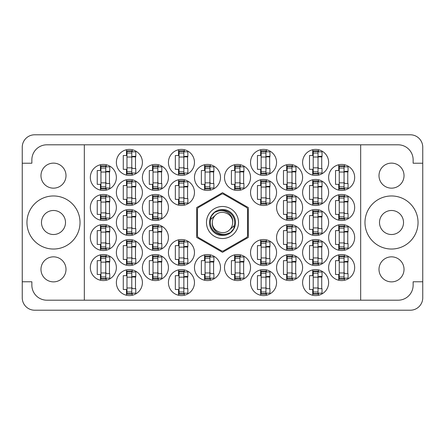 <?xml version="1.0" encoding="UTF-8"?>
<svg xmlns="http://www.w3.org/2000/svg" width="445" height="445" viewBox="0 0 445 445"><rect width="100%" height="100%" fill="white"/><g stroke="black" fill="none" stroke-linecap="round" stroke-linejoin="round"><path stroke-width="0.67" d="M40.973 269.358A12.516 12.516 0 0 0 53.489 281.874A12.516 12.516 0 0 0 66.005 269.358A12.516 12.516 0 0 0 53.489 256.843A12.516 12.516 0 0 0 40.973 269.358M40.973 175.642A12.516 12.516 0 0 0 53.489 188.157A12.516 12.516 0 0 0 66.005 175.642A12.516 12.516 0 0 0 53.489 163.126A12.516 12.516 0 0 0 40.973 175.642M41.474 222.5A12.015 12.015 0 0 0 53.489 234.515A12.015 12.015 0 0 0 65.504 222.5A12.015 12.015 0 0 0 53.489 210.485A12.015 12.015 0 0 0 41.474 222.5M404.027 269.358A12.516 12.516 0 0 1 391.511 281.874A12.516 12.516 0 0 1 378.995 269.358A12.516 12.516 0 0 1 391.511 256.843A12.516 12.516 0 0 1 404.027 269.358M403.526 222.5A12.015 12.015 0 0 1 391.511 234.515A12.015 12.015 0 0 1 379.496 222.5A12.015 12.015 0 0 1 391.511 210.485A12.015 12.015 0 0 1 403.526 222.5M404.027 175.642A12.516 12.516 0 0 1 391.511 188.157A12.516 12.516 0 0 1 378.995 175.642A12.516 12.516 0 0 1 391.511 163.126A12.516 12.516 0 0 1 404.027 175.642M364.978 222.5A26.533 26.533 0 0 0 391.511 249.033A26.533 26.533 0 0 0 418.044 222.5A26.533 26.533 0 0 0 391.511 195.967A26.533 26.533 0 0 0 364.978 222.5M26.956 222.5A26.533 26.533 0 0 0 53.489 249.033A26.533 26.533 0 0 0 80.022 222.5A26.533 26.533 0 0 0 53.489 195.967A26.533 26.533 0 0 0 26.956 222.5M328.632 267.556A13.016 13.016 0 0 0 341.649 280.572A13.016 13.016 0 0 0 354.665 267.556A13.016 13.016 0 0 0 341.649 254.54A13.016 13.016 0 0 0 328.632 267.556M302.6 282.575A13.016 13.016 0 0 0 315.616 295.591A13.016 13.016 0 0 0 328.632 282.575A13.016 13.016 0 0 0 315.616 269.559A13.016 13.016 0 0 0 302.6 282.575M276.567 207.481A13.016 13.016 0 0 0 289.584 220.498A13.016 13.016 0 0 0 302.6 207.481A13.016 13.016 0 0 0 289.584 194.465A13.016 13.016 0 0 0 276.567 207.481M328.632 207.481A13.016 13.016 0 0 0 341.649 220.498A13.016 13.016 0 0 0 354.665 207.481A13.016 13.016 0 0 0 341.649 194.465A13.016 13.016 0 0 0 328.632 207.481M250.535 282.575A13.016 13.016 0 0 0 263.551 295.591A13.016 13.016 0 0 0 276.567 282.575A13.016 13.016 0 0 0 263.551 269.559A13.016 13.016 0 0 0 250.535 282.575M302.6 252.538A13.016 13.016 0 0 0 315.616 265.554A13.016 13.016 0 0 0 328.632 252.538A13.016 13.016 0 0 0 315.616 239.521A13.016 13.016 0 0 0 302.6 252.538M250.535 252.538A13.016 13.016 0 0 0 263.551 265.554A13.016 13.016 0 0 0 276.567 252.538A13.016 13.016 0 0 0 263.551 239.521A13.016 13.016 0 0 0 250.535 252.538M302.6 222.5A13.016 13.016 0 0 0 315.616 235.516A13.016 13.016 0 0 0 328.632 222.5A13.016 13.016 0 0 0 315.616 209.484A13.016 13.016 0 0 0 302.6 222.5M224.503 177.444A13.016 13.016 0 0 0 237.519 190.46A13.016 13.016 0 0 0 250.535 177.444A13.016 13.016 0 0 0 237.519 164.428A13.016 13.016 0 0 0 224.503 177.444M276.567 267.556A13.016 13.016 0 0 0 289.584 280.572A13.016 13.016 0 0 0 302.6 267.556A13.016 13.016 0 0 0 289.584 254.54A13.016 13.016 0 0 0 276.567 267.556M224.503 267.556A13.016 13.016 0 0 0 237.519 280.572A13.016 13.016 0 0 0 250.535 267.556A13.016 13.016 0 0 0 237.519 254.54A13.016 13.016 0 0 0 224.503 267.556M328.632 237.519A13.016 13.016 0 0 0 341.649 250.535A13.016 13.016 0 0 0 354.665 237.519A13.016 13.016 0 0 0 341.649 224.503A13.016 13.016 0 0 0 328.632 237.519M276.567 237.519A13.016 13.016 0 0 0 289.584 250.535A13.016 13.016 0 0 0 302.6 237.519A13.016 13.016 0 0 0 289.584 224.503A13.016 13.016 0 0 0 276.567 237.519M276.567 177.444A13.016 13.016 0 0 0 289.584 190.46A13.016 13.016 0 0 0 302.6 177.444A13.016 13.016 0 0 0 289.584 164.428A13.016 13.016 0 0 0 276.567 177.444M250.535 192.463A13.016 13.016 0 0 0 263.551 205.479A13.016 13.016 0 0 0 276.567 192.463A13.016 13.016 0 0 0 263.551 179.446A13.016 13.016 0 0 0 250.535 192.463M302.6 192.463A13.016 13.016 0 0 0 315.616 205.479A13.016 13.016 0 0 0 328.632 192.463A13.016 13.016 0 0 0 315.616 179.446A13.016 13.016 0 0 0 302.6 192.463M250.535 162.425A13.016 13.016 0 0 0 263.551 175.441A13.016 13.016 0 0 0 276.567 162.425A13.016 13.016 0 0 0 263.551 149.409A13.016 13.016 0 0 0 250.535 162.425M302.6 162.425A13.016 13.016 0 0 0 315.616 175.441A13.016 13.016 0 0 0 328.632 162.425A13.016 13.016 0 0 0 315.616 149.409A13.016 13.016 0 0 0 302.6 162.425M328.632 177.444A13.016 13.016 0 0 0 341.649 190.46A13.016 13.016 0 0 0 354.665 177.444A13.016 13.016 0 0 0 341.649 164.428A13.016 13.016 0 0 0 328.632 177.444M90.335 177.444A13.016 13.016 0 0 0 103.351 190.46A13.016 13.016 0 0 0 116.367 177.444A13.016 13.016 0 0 0 103.351 164.428A13.016 13.016 0 0 0 90.335 177.444M116.367 162.425A13.016 13.016 0 0 0 129.384 175.441A13.016 13.016 0 0 0 142.4 162.425A13.016 13.016 0 0 0 129.384 149.409A13.016 13.016 0 0 0 116.367 162.425M168.433 162.425A13.016 13.016 0 0 0 181.449 175.441A13.016 13.016 0 0 0 194.465 162.425A13.016 13.016 0 0 0 181.449 149.409A13.016 13.016 0 0 0 168.433 162.425M116.367 192.463A13.016 13.016 0 0 0 129.384 205.479A13.016 13.016 0 0 0 142.4 192.463A13.016 13.016 0 0 0 129.384 179.446A13.016 13.016 0 0 0 116.367 192.463M168.433 192.463A13.016 13.016 0 0 0 181.449 205.479A13.016 13.016 0 0 0 194.465 192.463A13.016 13.016 0 0 0 181.449 179.446A13.016 13.016 0 0 0 168.433 192.463M142.4 177.444A13.016 13.016 0 0 0 155.416 190.46A13.016 13.016 0 0 0 168.433 177.444A13.016 13.016 0 0 0 155.416 164.428A13.016 13.016 0 0 0 142.4 177.444M142.4 237.519A13.016 13.016 0 0 0 155.416 250.535A13.016 13.016 0 0 0 168.433 237.519A13.016 13.016 0 0 0 155.416 224.503A13.016 13.016 0 0 0 142.4 237.519M90.335 237.519A13.016 13.016 0 0 0 103.351 250.535A13.016 13.016 0 0 0 116.367 237.519A13.016 13.016 0 0 0 103.351 224.503A13.016 13.016 0 0 0 90.335 237.519M194.465 267.556A13.016 13.016 0 0 0 207.481 280.572A13.016 13.016 0 0 0 220.498 267.556A13.016 13.016 0 0 0 207.481 254.54A13.016 13.016 0 0 0 194.465 267.556M142.4 267.556A13.016 13.016 0 0 0 155.416 280.572A13.016 13.016 0 0 0 168.433 267.556A13.016 13.016 0 0 0 155.416 254.54A13.016 13.016 0 0 0 142.4 267.556M194.465 177.444A13.016 13.016 0 0 0 207.481 190.46A13.016 13.016 0 0 0 220.498 177.444A13.016 13.016 0 0 0 207.481 164.428A13.016 13.016 0 0 0 194.465 177.444M116.367 222.5A13.016 13.016 0 0 0 129.384 235.516A13.016 13.016 0 0 0 142.4 222.5A13.016 13.016 0 0 0 129.384 209.484A13.016 13.016 0 0 0 116.367 222.5M168.433 252.538A13.016 13.016 0 0 0 181.449 265.554A13.016 13.016 0 0 0 194.465 252.538A13.016 13.016 0 0 0 181.449 239.521A13.016 13.016 0 0 0 168.433 252.538M116.367 252.538A13.016 13.016 0 0 0 129.384 265.554A13.016 13.016 0 0 0 142.4 252.538A13.016 13.016 0 0 0 129.384 239.521A13.016 13.016 0 0 0 116.367 252.538M168.433 282.575A13.016 13.016 0 0 0 181.449 295.591A13.016 13.016 0 0 0 194.465 282.575A13.016 13.016 0 0 0 181.449 269.559A13.016 13.016 0 0 0 168.433 282.575M90.335 207.481A13.016 13.016 0 0 0 103.351 220.498A13.016 13.016 0 0 0 116.367 207.481A13.016 13.016 0 0 0 103.351 194.465A13.016 13.016 0 0 0 90.335 207.481M142.4 207.481A13.016 13.016 0 0 0 155.416 220.498A13.016 13.016 0 0 0 168.433 207.481A13.016 13.016 0 0 0 155.416 194.465A13.016 13.016 0 0 0 142.4 207.481M116.367 282.575A13.016 13.016 0 0 0 129.384 295.591A13.016 13.016 0 0 0 142.4 282.575A13.016 13.016 0 0 0 129.384 269.559A13.016 13.016 0 0 0 116.367 282.575M90.335 267.556A13.016 13.016 0 0 0 103.351 280.572A13.016 13.016 0 0 0 116.367 267.556A13.016 13.016 0 0 0 103.351 254.54A13.016 13.016 0 0 0 90.335 267.556M338.745 254.868L338.745 260.648L335.541 260.648L335.541 274.465L338.745 274.465L338.745 280.244M312.713 269.887L312.713 275.666L309.509 275.666L309.509 289.484L312.713 289.484L312.713 295.263M286.68 194.793L286.68 200.573L283.476 200.573L283.476 214.39L286.68 214.39L286.68 220.169M338.745 194.793L338.745 200.573L335.541 200.573L335.541 214.39L338.745 214.39L338.745 220.169M260.648 269.887L260.648 275.666L257.444 275.666L257.444 289.484L260.648 289.484L260.648 295.263M312.713 239.849L312.713 245.629L309.509 245.629L309.509 259.446L312.713 259.446L312.713 265.226M260.648 239.849L260.648 245.629L257.444 245.629L257.444 259.446L260.648 259.446L260.648 265.226M312.713 209.812L312.713 215.591L309.509 215.591L309.509 229.409L312.713 229.409L312.713 235.188M234.615 164.756L234.615 170.535L231.411 170.535L231.411 184.352L234.615 184.352L234.615 190.132M286.68 254.868L286.68 260.648L283.476 260.648L283.476 274.465L286.68 274.465L286.68 280.244M234.615 254.868L234.615 260.648L231.411 260.648L231.411 274.465L234.615 274.465L234.615 280.244M338.745 224.831L338.745 230.61L335.541 230.61L335.541 244.427L338.745 244.427L338.745 250.207M286.68 224.831L286.68 230.61L283.476 230.61L283.476 244.427L286.68 244.427L286.68 250.207M286.68 164.756L286.68 170.535L283.476 170.535L283.476 184.352L286.68 184.352L286.68 190.132M260.648 179.774L260.648 185.554L257.444 185.554L257.444 199.371L260.648 199.371L260.648 205.151M312.713 179.774L312.713 185.554L309.509 185.554L309.509 199.371L312.713 199.371L312.713 205.151M260.648 149.737L260.648 155.516L257.444 155.516L257.444 169.334L260.648 169.334L260.648 175.113M312.713 149.737L312.713 155.516L309.509 155.516L309.509 169.334L312.713 169.334L312.713 175.113M338.745 164.756L338.745 170.535L335.541 170.535L335.541 184.352L338.745 184.352L338.745 190.132M100.448 164.756L100.448 170.535L97.244 170.535L97.244 184.352L100.448 184.352L100.448 190.132M126.48 149.737L126.48 155.516L123.276 155.516L123.276 169.334L126.48 169.334L126.48 175.113M178.545 149.737L178.545 155.516L175.341 155.516L175.341 169.334L178.545 169.334L178.545 175.113M126.48 179.774L126.48 185.554L123.276 185.554L123.276 199.371L126.48 199.371L126.48 205.151M178.545 179.774L178.545 185.554L175.341 185.554L175.341 199.371L178.545 199.371L178.545 205.151M152.513 164.756L152.513 170.535L149.309 170.535L149.309 184.352L152.513 184.352L152.513 190.132M152.513 224.831L152.513 230.61L149.309 230.61L149.309 244.427L152.513 244.427L152.513 250.207M100.448 224.831L100.448 230.61L97.244 230.61L97.244 244.427L100.448 244.427L100.448 250.207M204.578 254.868L204.578 260.648L201.374 260.648L201.374 274.465L204.578 274.465L204.578 280.244M152.513 254.868L152.513 260.648L149.309 260.648L149.309 274.465L152.513 274.465L152.513 280.244M204.578 164.756L204.578 170.535L201.374 170.535L201.374 184.352L204.578 184.352L204.578 190.132M126.48 209.812L126.48 215.591L123.276 215.591L123.276 229.409L126.48 229.409L126.48 235.188M178.545 239.849L178.545 245.629L175.341 245.629L175.341 259.446L178.545 259.446L178.545 265.226M126.48 239.849L126.48 245.629L123.276 245.629L123.276 259.446L126.48 259.446L126.48 265.226M178.545 269.887L178.545 275.666L175.341 275.666L175.341 289.484L178.545 289.484L178.545 295.263M100.448 194.793L100.448 200.573L97.244 200.573L97.244 214.39L100.448 214.39L100.448 220.169M152.513 194.793L152.513 200.573L149.309 200.573L149.309 214.39L152.513 214.39L152.513 220.169M126.48 269.887L126.48 275.666L123.276 275.666L123.276 289.484L126.48 289.484L126.48 295.263M100.448 254.868L100.448 260.648L97.244 260.648L97.244 274.465L100.448 274.465L100.448 280.244M410.334 134.791L34.666 134.791A12.416 12.416 0 0 0 22.25 147.206L22.25 297.794A12.416 12.416 0 0 0 34.666 310.209L410.334 310.209A12.416 12.416 0 0 0 422.75 297.794L422.75 147.206A12.416 12.416 0 0 0 410.334 134.791M84.328 144.803L360.673 144.803L360.673 300.197L84.328 300.197L84.328 144.803L46.881 144.803A15.019 15.019 0 0 0 31.862 159.822L31.862 163.226L22.25 163.226M84.328 300.197L46.881 300.197A15.019 15.019 0 0 1 31.862 285.178L31.862 281.774L22.25 281.774M222.5 192.674L196.668 207.587L196.668 237.413L222.5 252.326L248.332 237.413L248.332 207.587L222.5 192.674M360.673 144.803L398.119 144.803A15.019 15.019 0 0 1 413.138 159.822L413.138 163.226L422.75 163.226M360.673 300.197L398.119 300.197A15.019 15.019 0 0 0 413.138 285.178L413.138 281.774L422.75 281.774M106.255 280.244L106.255 278.17M106.255 256.943L106.255 254.868M109.459 273.664L109.459 261.449M132.287 295.263L132.287 293.188M132.287 271.962L132.287 269.887M135.491 288.683L135.491 276.467M158.32 220.169L158.32 218.095M158.32 196.868L158.32 194.793M161.524 213.589L161.524 201.374M106.255 220.169L106.255 218.095M106.255 196.868L106.255 194.793M109.459 213.589L109.459 201.374M184.352 295.263L184.352 293.188M184.352 271.962L184.352 269.887M187.556 288.683L187.556 276.467M132.287 265.226L132.287 263.151M132.287 241.924L132.287 239.849M135.491 258.645L135.491 246.43M184.352 265.226L184.352 263.151M184.352 241.924L184.352 239.849M187.556 258.645L187.556 246.43M132.287 235.188L132.287 233.113M132.287 211.887L132.287 209.812M135.491 228.608L135.491 216.392M210.385 190.132L210.385 188.057M210.385 166.831L210.385 164.756M213.589 183.551L213.589 171.336M158.32 280.244L158.32 278.17M158.32 256.943L158.32 254.868M161.524 273.664L161.524 261.449M210.385 280.244L210.385 278.17M210.385 256.943L210.385 254.868M213.589 273.664L213.589 261.449M106.255 250.207L106.255 248.132M106.255 226.906L106.255 224.831M109.459 243.626L109.459 231.411M158.32 250.207L158.32 248.132M158.32 226.906L158.32 224.831M161.524 243.626L161.524 231.411M158.32 190.132L158.32 188.057M158.32 166.831L158.32 164.756M161.524 183.551L161.524 171.336M184.352 205.151L184.352 203.076M184.352 181.849L184.352 179.774M187.556 198.57L187.556 186.355M132.287 205.151L132.287 203.076M132.287 181.849L132.287 179.774M135.491 198.57L135.491 186.355M184.352 175.113L184.352 173.038M184.352 151.812L184.352 149.737M187.556 168.533L187.556 156.317M132.287 175.113L132.287 173.038M132.287 151.812L132.287 149.737M135.491 168.533L135.491 156.317M106.255 190.132L106.255 188.057M106.255 166.831L106.255 164.756M109.459 183.551L109.459 171.336M344.552 190.132L344.552 188.057M344.552 166.831L344.552 164.756M347.756 183.551L347.756 171.336M318.52 175.113L318.52 173.038M318.52 151.812L318.52 149.737M321.724 168.533L321.724 156.317M266.455 175.113L266.455 173.038M266.455 151.812L266.455 149.737M269.659 168.533L269.659 156.317M318.52 205.151L318.52 203.076M318.52 181.849L318.52 179.774M321.724 198.57L321.724 186.355M266.455 205.151L266.455 203.076M266.455 181.849L266.455 179.774M269.659 198.57L269.659 186.355M292.487 190.132L292.487 188.057M292.487 166.831L292.487 164.756M295.691 183.551L295.691 171.336M292.487 250.207L292.487 248.132M292.487 226.906L292.487 224.831M295.691 243.626L295.691 231.411M344.552 250.207L344.552 248.132M344.552 226.906L344.552 224.831M347.756 243.626L347.756 231.411M240.422 280.244L240.422 278.17M240.422 256.943L240.422 254.868M243.626 273.664L243.626 261.449M292.487 280.244L292.487 278.17M292.487 256.943L292.487 254.868M295.691 273.664L295.691 261.449M240.422 190.132L240.422 188.057M240.422 166.831L240.422 164.756M243.626 183.551L243.626 171.336M318.52 235.188L318.52 233.113M318.52 211.887L318.52 209.812M321.724 228.608L321.724 216.392M266.455 265.226L266.455 263.151M266.455 241.924L266.455 239.849M269.659 258.645L269.659 246.43M318.52 265.226L318.52 263.151M318.52 241.924L318.52 239.849M321.724 258.645L321.724 246.43M266.455 295.263L266.455 293.188M266.455 271.962L266.455 269.887M269.659 288.683L269.659 276.467M344.552 220.169L344.552 218.095M344.552 196.868L344.552 194.793M347.756 213.589L347.756 201.374M292.487 220.169L292.487 218.095M292.487 196.868L292.487 194.793M295.691 213.589L295.691 201.374M318.52 295.263L318.52 293.188M318.52 271.962L318.52 269.887M321.724 288.683L321.724 276.467M344.552 280.244L344.552 278.17M344.552 256.943L344.552 254.868M347.756 273.664L347.756 261.449M344.052 188.458L344.052 165.929L339.246 165.929L339.246 188.958L344.052 188.958L344.052 188.458L339.246 188.458M344.052 166.43L339.246 166.43M344.052 166.831L348.057 166.831L348.057 171.336L345.654 171.336A1.602 1.602 0 0 0 344.052 172.938M344.052 188.057L348.057 188.057L348.057 183.551L345.654 183.551A1.602 1.602 0 0 1 344.052 181.949M344.052 171.815L348.012 171.937M344.308 171.547L347.756 171.731M131.787 293.589L131.787 271.061L126.981 271.061L126.981 294.089L131.787 294.089L131.787 293.589L126.981 293.589M131.787 271.561L126.981 271.561M131.787 271.962L135.792 271.962L135.792 276.467L133.389 276.467A1.602 1.602 0 0 0 131.787 278.069M131.787 293.188L135.792 293.188L135.792 288.683L133.389 288.683A1.602 1.602 0 0 1 131.787 287.081M131.787 276.946L135.747 277.068M132.043 276.679L135.491 276.862M157.819 218.495L157.819 195.967L153.013 195.967L153.013 218.996L157.819 218.996L157.819 218.495L153.013 218.495M157.819 196.468L153.013 196.468M157.819 196.868L161.824 196.868L161.824 201.374L159.421 201.374A1.602 1.602 0 0 0 157.819 202.976M157.819 218.095L161.824 218.095L161.824 213.589L159.421 213.589A1.602 1.602 0 0 1 157.819 211.987M157.819 201.852L161.78 201.974M158.075 201.585L161.524 201.769M105.754 218.495L105.754 195.967L100.948 195.967L100.948 218.996L105.754 218.996L105.754 218.495L100.948 218.495M105.754 196.468L100.948 196.468M105.754 196.868L109.759 196.868L109.759 201.374L107.356 201.374A1.602 1.602 0 0 0 105.754 202.976M105.754 218.095L109.759 218.095L109.759 213.589L107.356 213.589A1.602 1.602 0 0 1 105.754 211.987M105.754 201.852L109.715 201.974M106.01 201.585L109.459 201.769M183.852 293.589L183.852 271.061L179.046 271.061L179.046 294.089L183.852 294.089L183.852 293.589L179.046 293.589M183.852 271.561L179.046 271.561M183.852 271.962L187.857 271.962L187.857 276.467L185.454 276.467A1.602 1.602 0 0 0 183.852 278.069M183.852 293.188L187.857 293.188L187.857 288.683L185.454 288.683A1.602 1.602 0 0 1 183.852 287.081M183.852 276.946L187.812 277.068M184.108 276.679L187.556 276.862M131.787 263.551L131.787 241.023L126.981 241.023L126.981 264.052L131.787 264.052L131.787 263.551L126.981 263.551M131.787 241.524L126.981 241.524M131.787 241.924L135.792 241.924L135.792 246.43L133.389 246.43A1.602 1.602 0 0 0 131.787 248.032M131.787 263.151L135.792 263.151L135.792 258.645L133.389 258.645A1.602 1.602 0 0 1 131.787 257.043M131.787 246.908L135.747 247.031M132.043 246.641L135.491 246.825M183.852 263.551L183.852 241.023L179.046 241.023L179.046 264.052L183.852 264.052L183.852 263.551L179.046 263.551M183.852 241.524L179.046 241.524M183.852 241.924L187.857 241.924L187.857 246.43L185.454 246.43A1.602 1.602 0 0 0 183.852 248.032M183.852 263.151L187.857 263.151L187.857 258.645L185.454 258.645A1.602 1.602 0 0 1 183.852 257.043M183.852 246.908L187.812 247.031M184.108 246.641L187.556 246.825M131.787 233.514L131.787 210.986L126.981 210.986L126.981 234.014L131.787 234.014L131.787 233.514L126.981 233.514M131.787 211.486L126.981 211.486M131.787 211.887L135.792 211.887L135.792 216.392L133.389 216.392A1.602 1.602 0 0 0 131.787 217.994M131.787 233.113L135.792 233.113L135.792 228.608L133.389 228.608A1.602 1.602 0 0 1 131.787 227.006M131.787 216.871L135.747 216.993M132.043 216.604L135.491 216.787M209.884 188.458L209.884 165.929L205.078 165.929L205.078 188.958L209.884 188.958L209.884 188.458L205.078 188.458M209.884 166.43L205.078 166.43M209.884 166.831L213.889 166.831L213.889 171.336L211.486 171.336A1.602 1.602 0 0 0 209.884 172.938M209.884 188.057L213.889 188.057L213.889 183.551L211.486 183.551A1.602 1.602 0 0 1 209.884 181.949M209.884 171.815L213.845 171.937M210.14 171.547L213.589 171.731M157.819 278.57L157.819 256.042L153.013 256.042L153.013 279.071L157.819 279.071L157.819 278.57L153.013 278.57M157.819 256.543L153.013 256.543M157.819 256.943L161.824 256.943L161.824 261.449L159.421 261.449A1.602 1.602 0 0 0 157.819 263.051M157.819 278.17L161.824 278.17L161.824 273.664L159.421 273.664A1.602 1.602 0 0 1 157.819 272.062M157.819 261.927L161.78 262.049M158.075 261.66L161.524 261.844M209.884 278.57L209.884 256.042L205.078 256.042L205.078 279.071L209.884 279.071L209.884 278.57L205.078 278.57M209.884 256.543L205.078 256.543M209.884 256.943L213.889 256.943L213.889 261.449L211.486 261.449A1.602 1.602 0 0 0 209.884 263.051M209.884 278.17L213.889 278.17L213.889 273.664L211.486 273.664A1.602 1.602 0 0 1 209.884 272.062M209.884 261.927L213.845 262.049M210.14 261.66L213.589 261.844M105.754 248.533L105.754 226.004L100.948 226.004L100.948 249.033L105.754 249.033L105.754 248.533L100.948 248.533M105.754 226.505L100.948 226.505M105.754 226.906L109.759 226.906L109.759 231.411L107.356 231.411A1.602 1.602 0 0 0 105.754 233.013M105.754 248.132L109.759 248.132L109.759 243.626L107.356 243.626A1.602 1.602 0 0 1 105.754 242.024M105.754 231.889L109.715 232.012M106.01 231.623L109.459 231.806M157.819 248.533L157.819 226.004L153.013 226.004L153.013 249.033L157.819 249.033L157.819 248.533L153.013 248.533M157.819 226.505L153.013 226.505M157.819 226.906L161.824 226.906L161.824 231.411L159.421 231.411A1.602 1.602 0 0 0 157.819 233.013M157.819 248.132L161.824 248.132L161.824 243.626L159.421 243.626A1.602 1.602 0 0 1 157.819 242.024M157.819 231.889L161.78 232.012M158.075 231.623L161.524 231.806M157.819 188.458L157.819 165.929L153.013 165.929L153.013 188.958L157.819 188.958L157.819 188.458L153.013 188.458M157.819 166.43L153.013 166.43M157.819 166.831L161.824 166.831L161.824 171.336L159.421 171.336A1.602 1.602 0 0 0 157.819 172.938M157.819 188.057L161.824 188.057L161.824 183.551L159.421 183.551A1.602 1.602 0 0 1 157.819 181.949M157.819 171.815L161.78 171.937M158.075 171.547L161.524 171.731M183.852 203.476L183.852 180.948L179.046 180.948L179.046 203.977L183.852 203.977L183.852 203.476L179.046 203.476M183.852 181.449L179.046 181.449M183.852 181.849L187.857 181.849L187.857 186.355L185.454 186.355A1.602 1.602 0 0 0 183.852 187.957M183.852 203.076L187.857 203.076L187.857 198.57L185.454 198.57A1.602 1.602 0 0 1 183.852 196.968M183.852 186.833L187.812 186.956M184.108 186.566L187.556 186.75M131.787 203.476L131.787 180.948L126.981 180.948L126.981 203.977L131.787 203.977L131.787 203.476L126.981 203.476M131.787 181.449L126.981 181.449M131.787 181.849L135.792 181.849L135.792 186.355L133.389 186.355A1.602 1.602 0 0 0 131.787 187.957M131.787 203.076L135.792 203.076L135.792 198.57L133.389 198.57A1.602 1.602 0 0 1 131.787 196.968M131.787 186.833L135.747 186.956M132.043 186.566L135.491 186.75M183.852 173.439L183.852 150.911L179.046 150.911L179.046 173.939L183.852 173.939L183.852 173.439L179.046 173.439M183.852 151.411L179.046 151.411M183.852 151.812L187.857 151.812L187.857 156.317L185.454 156.317A1.602 1.602 0 0 0 183.852 157.919M183.852 173.038L187.857 173.038L187.857 168.533L185.454 168.533A1.602 1.602 0 0 1 183.852 166.931M183.852 156.796L187.812 156.918M184.108 156.529L187.556 156.712M131.787 173.439L131.787 150.911L126.981 150.911L126.981 173.939L131.787 173.939L131.787 173.439L126.981 173.439M131.787 151.411L126.981 151.411M131.787 151.812L135.792 151.812L135.792 156.317L133.389 156.317A1.602 1.602 0 0 0 131.787 157.919M131.787 173.038L135.792 173.038L135.792 168.533L133.389 168.533A1.602 1.602 0 0 1 131.787 166.931M131.787 156.796L135.747 156.918M132.043 156.529L135.491 156.712M105.754 188.458L105.754 165.929L100.948 165.929L100.948 188.958L105.754 188.958L105.754 188.458L100.948 188.458M105.754 166.43L100.948 166.43M105.754 166.831L109.759 166.831L109.759 171.336L107.356 171.336A1.602 1.602 0 0 0 105.754 172.938M105.754 188.057L109.759 188.057L109.759 183.551L107.356 183.551A1.602 1.602 0 0 1 105.754 181.949M105.754 171.815L109.715 171.937M106.01 171.547L109.459 171.731M105.754 278.57L105.754 256.042L100.948 256.042L100.948 279.071L105.754 279.071L105.754 278.57L100.948 278.57M105.754 256.543L100.948 256.543M105.754 256.943L109.759 256.943L109.759 261.449L107.356 261.449A1.602 1.602 0 0 0 105.754 263.051M105.754 278.17L109.759 278.17L109.759 273.664L107.356 273.664A1.602 1.602 0 0 1 105.754 272.062M105.754 261.927L109.715 262.049M106.01 261.66L109.459 261.844M318.019 173.439L318.019 150.911L313.213 150.911L313.213 173.939L318.019 173.939L318.019 173.439L313.213 173.439M318.019 151.411L313.213 151.411M318.019 151.812L322.024 151.812L322.024 156.317L319.621 156.317A1.602 1.602 0 0 0 318.019 157.919M318.019 173.038L322.024 173.038L322.024 168.533L319.621 168.533A1.602 1.602 0 0 1 318.019 166.931M318.019 156.796L321.98 156.918M318.275 156.529L321.724 156.712M265.954 173.439L265.954 150.911L261.148 150.911L261.148 173.939L265.954 173.939L265.954 173.439L261.148 173.439M265.954 151.411L261.148 151.411M265.954 151.812L269.959 151.812L269.959 156.317L267.556 156.317A1.602 1.602 0 0 0 265.954 157.919M265.954 173.038L269.959 173.038L269.959 168.533L267.556 168.533A1.602 1.602 0 0 1 265.954 166.931M265.954 156.796L269.915 156.918M266.21 156.529L269.659 156.712M318.019 203.476L318.019 180.948L313.213 180.948L313.213 203.977L318.019 203.977L318.019 203.476L313.213 203.476M318.019 181.449L313.213 181.449M318.019 181.849L322.024 181.849L322.024 186.355L319.621 186.355A1.602 1.602 0 0 0 318.019 187.957M318.019 203.076L322.024 203.076L322.024 198.57L319.621 198.57A1.602 1.602 0 0 1 318.019 196.968M318.019 186.833L321.98 186.956M318.275 186.566L321.724 186.75M265.954 203.476L265.954 180.948L261.148 180.948L261.148 203.977L265.954 203.977L265.954 203.476L261.148 203.476M265.954 181.449L261.148 181.449M265.954 181.849L269.959 181.849L269.959 186.355L267.556 186.355A1.602 1.602 0 0 0 265.954 187.957M265.954 203.076L269.959 203.076L269.959 198.57L267.556 198.57A1.602 1.602 0 0 1 265.954 196.968M265.954 186.833L269.915 186.956M266.21 186.566L269.659 186.75M291.987 188.458L291.987 165.929L287.181 165.929L287.181 188.958L291.987 188.958L291.987 188.458L287.181 188.458M291.987 166.43L287.181 166.43M291.987 166.831L295.992 166.831L295.992 171.336L293.589 171.336A1.602 1.602 0 0 0 291.987 172.938M291.987 188.057L295.992 188.057L295.992 183.551L293.589 183.551A1.602 1.602 0 0 1 291.987 181.949M291.987 171.815L295.947 171.937M292.243 171.547L295.691 171.731M291.987 248.533L291.987 226.004L287.181 226.004L287.181 249.033L291.987 249.033L291.987 248.533L287.181 248.533M291.987 226.505L287.181 226.505M291.987 226.906L295.992 226.906L295.992 231.411L293.589 231.411A1.602 1.602 0 0 0 291.987 233.013M291.987 248.132L295.992 248.132L295.992 243.626L293.589 243.626A1.602 1.602 0 0 1 291.987 242.024M291.987 231.889L295.947 232.012M292.243 231.623L295.691 231.806M344.052 248.533L344.052 226.004L339.246 226.004L339.246 249.033L344.052 249.033L344.052 248.533L339.246 248.533M344.052 226.505L339.246 226.505M344.052 226.906L348.057 226.906L348.057 231.411L345.654 231.411A1.602 1.602 0 0 0 344.052 233.013M344.052 248.132L348.057 248.132L348.057 243.626L345.654 243.626A1.602 1.602 0 0 1 344.052 242.024M344.052 231.889L348.012 232.012M344.308 231.623L347.756 231.806M239.922 278.57L239.922 256.042L235.116 256.042L235.116 279.071L239.922 279.071L239.922 278.57L235.116 278.57M239.922 256.543L235.116 256.543M239.922 256.943L243.927 256.943L243.927 261.449L241.524 261.449A1.602 1.602 0 0 0 239.922 263.051M239.922 278.17L243.927 278.17L243.927 273.664L241.524 273.664A1.602 1.602 0 0 1 239.922 272.062M239.922 261.927L243.882 262.049M240.178 261.66L243.626 261.844M291.987 278.57L291.987 256.042L287.181 256.042L287.181 279.071L291.987 279.071L291.987 278.57L287.181 278.57M291.987 256.543L287.181 256.543M291.987 256.943L295.992 256.943L295.992 261.449L293.589 261.449A1.602 1.602 0 0 0 291.987 263.051M291.987 278.17L295.992 278.17L295.992 273.664L293.589 273.664A1.602 1.602 0 0 1 291.987 272.062M291.987 261.927L295.947 262.049M292.243 261.66L295.691 261.844M239.922 188.458L239.922 165.929L235.116 165.929L235.116 188.958L239.922 188.958L239.922 188.458L235.116 188.458M239.922 166.43L235.116 166.43M239.922 166.831L243.927 166.831L243.927 171.336L241.524 171.336A1.602 1.602 0 0 0 239.922 172.938M239.922 188.057L243.927 188.057L243.927 183.551L241.524 183.551A1.602 1.602 0 0 1 239.922 181.949M239.922 171.815L243.882 171.937M240.178 171.547L243.626 171.731M318.019 233.514L318.019 210.986L313.213 210.986L313.213 234.014L318.019 234.014L318.019 233.514L313.213 233.514M318.019 211.486L313.213 211.486M318.019 211.887L322.024 211.887L322.024 216.392L319.621 216.392A1.602 1.602 0 0 0 318.019 217.994M318.019 233.113L322.024 233.113L322.024 228.608L319.621 228.608A1.602 1.602 0 0 1 318.019 227.006M318.019 216.871L321.98 216.993M318.275 216.604L321.724 216.787M265.954 263.551L265.954 241.023L261.148 241.023L261.148 264.052L265.954 264.052L265.954 263.551L261.148 263.551M265.954 241.524L261.148 241.524M265.954 241.924L269.959 241.924L269.959 246.43L267.556 246.43A1.602 1.602 0 0 0 265.954 248.032M265.954 263.151L269.959 263.151L269.959 258.645L267.556 258.645A1.602 1.602 0 0 1 265.954 257.043M265.954 246.908L269.915 247.031M266.21 246.641L269.659 246.825M318.019 263.551L318.019 241.023L313.213 241.023L313.213 264.052L318.019 264.052L318.019 263.551L313.213 263.551M318.019 241.524L313.213 241.524M318.019 241.924L322.024 241.924L322.024 246.43L319.621 246.43A1.602 1.602 0 0 0 318.019 248.032M318.019 263.151L322.024 263.151L322.024 258.645L319.621 258.645A1.602 1.602 0 0 1 318.019 257.043M318.019 246.908L321.98 247.031M318.275 246.641L321.724 246.825M265.954 293.589L265.954 271.061L261.148 271.061L261.148 294.089L265.954 294.089L265.954 293.589L261.148 293.589M265.954 271.561L261.148 271.561M265.954 271.962L269.959 271.962L269.959 276.467L267.556 276.467A1.602 1.602 0 0 0 265.954 278.069M265.954 293.188L269.959 293.188L269.959 288.683L267.556 288.683A1.602 1.602 0 0 1 265.954 287.081M265.954 276.946L269.915 277.068M266.21 276.679L269.659 276.862M344.052 218.495L344.052 195.967L339.246 195.967L339.246 218.996L344.052 218.996L344.052 218.495L339.246 218.495M344.052 196.468L339.246 196.468M344.052 196.868L348.057 196.868L348.057 201.374L345.654 201.374A1.602 1.602 0 0 0 344.052 202.976M344.052 218.095L348.057 218.095L348.057 213.589L345.654 213.589A1.602 1.602 0 0 1 344.052 211.987M344.052 201.852L348.012 201.974M344.308 201.585L347.756 201.769M291.987 218.495L291.987 195.967L287.181 195.967L287.181 218.996L291.987 218.996L291.987 218.495L287.181 218.495M291.987 196.468L287.181 196.468M291.987 196.868L295.992 196.868L295.992 201.374L293.589 201.374A1.602 1.602 0 0 0 291.987 202.976M291.987 218.095L295.992 218.095L295.992 213.589L293.589 213.589A1.602 1.602 0 0 1 291.987 211.987M291.987 201.852L295.947 201.974M292.243 201.585L295.691 201.769M318.019 293.589L318.019 271.061L313.213 271.061L313.213 294.089L318.019 294.089L318.019 293.589L313.213 293.589M318.019 271.561L313.213 271.561M318.019 271.962L322.024 271.962L322.024 276.467L319.621 276.467A1.602 1.602 0 0 0 318.019 278.069M318.019 293.188L322.024 293.188L322.024 288.683L319.621 288.683A1.602 1.602 0 0 1 318.019 287.081M318.019 276.946L321.98 277.068M318.275 276.679L321.724 276.862M344.052 278.57L344.052 256.042L339.246 256.042L339.246 279.071L344.052 279.071L344.052 278.57L339.246 278.57M344.052 256.543L339.246 256.543M344.052 256.943L348.057 256.943L348.057 261.449L345.654 261.449A1.602 1.602 0 0 0 344.052 263.051M344.052 278.17L348.057 278.17L348.057 273.664L345.654 273.664A1.602 1.602 0 0 1 344.052 272.062M344.052 261.927L348.012 262.049M344.308 261.66L347.756 261.844M206.48 222.5A16.02 16.02 0 0 0 222.5 238.52A16.02 16.02 0 0 0 238.52 222.5A16.02 16.02 0 0 0 222.5 206.48A16.02 16.02 0 0 0 206.48 222.5M209.484 222.5A13.016 13.016 0 0 0 222.5 235.516A13.016 13.016 0 0 0 235.516 222.5A13.016 13.016 0 0 0 222.5 209.484A13.016 13.016 0 0 0 209.484 222.5M210.735 219.402L215.313 215.313A10.163 10.163 0 0 0 212.337 222.5C211.336 230.321 220.247 236.506 227.362 233.653L230.432 232.64L233.747 228.758L234.265 225.598A12.165 12.165 0 0 0 217.638 211.347L214.568 212.36L211.253 216.242L210.735 219.402A12.165 12.165 0 0 0 227.362 233.653M215.313 215.313C221.137 208.827 233.13 213.8 232.663 222.5C233.664 214.679 224.753 208.494 217.638 211.347M234.265 225.598L229.687 229.687A10.163 10.163 0 0 0 232.663 222.5M229.687 229.687C223.863 236.173 211.87 231.2 212.337 222.5M223.151 193.97A28.536 28.536 0 0 0 221.849 193.97L198.12 207.67A28.536 28.536 0 0 0 197.469 208.8L197.469 236.2A28.536 28.536 0 0 0 198.12 237.33L221.849 251.03A28.536 28.536 0 0 0 223.151 251.03L246.88 237.33A28.536 28.536 0 0 0 247.531 236.2L247.531 208.8A28.536 28.536 0 0 0 246.88 207.67L223.151 193.97M344.052 172.037L339.246 172.037M344.052 168.032L339.246 168.032M344.052 182.851L339.246 182.851M344.052 186.856L339.246 186.856M131.787 277.168L126.981 277.168M131.787 273.163L126.981 273.163M131.787 287.982L126.981 287.982M131.787 291.987L126.981 291.987M157.819 202.075L153.013 202.075M157.819 198.07L153.013 198.07M157.819 212.888L153.013 212.888M157.819 216.893L153.013 216.893M105.754 202.075L100.948 202.075M105.754 198.07L100.948 198.07M105.754 212.888L100.948 212.888M105.754 216.893L100.948 216.893M183.852 277.168L179.046 277.168M183.852 273.163L179.046 273.163M183.852 287.982L179.046 287.982M183.852 291.987L179.046 291.987M131.787 247.131L126.981 247.131M131.787 243.126L126.981 243.126M131.787 257.944L126.981 257.944M131.787 261.949L126.981 261.949M183.852 247.131L179.046 247.131M183.852 243.126L179.046 243.126M183.852 257.944L179.046 257.944M183.852 261.949L179.046 261.949M131.787 217.093L126.981 217.093M131.787 213.088L126.981 213.088M131.787 227.907L126.981 227.907M131.787 231.912L126.981 231.912M209.884 172.037L205.078 172.037M209.884 168.032L205.078 168.032M209.884 182.851L205.078 182.851M209.884 186.856L205.078 186.856M157.819 262.149L153.013 262.149M157.819 258.144L153.013 258.144M157.819 272.963L153.013 272.963M157.819 276.968L153.013 276.968M209.884 262.149L205.078 262.149M209.884 258.144L205.078 258.144M209.884 272.963L205.078 272.963M209.884 276.968L205.078 276.968M105.754 232.112L100.948 232.112M105.754 228.107L100.948 228.107M105.754 242.926L100.948 242.926M105.754 246.931L100.948 246.931M157.819 232.112L153.013 232.112M157.819 228.107L153.013 228.107M157.819 242.926L153.013 242.926M157.819 246.931L153.013 246.931M157.819 172.037L153.013 172.037M157.819 168.032L153.013 168.032M157.819 182.851L153.013 182.851M157.819 186.856L153.013 186.856M183.852 187.056L179.046 187.056M183.852 183.051L179.046 183.051M183.852 197.869L179.046 197.869M183.852 201.874L179.046 201.874M131.787 187.056L126.981 187.056M131.787 183.051L126.981 183.051M131.787 197.869L126.981 197.869M131.787 201.874L126.981 201.874M183.852 157.018L179.046 157.018M183.852 153.013L179.046 153.013M183.852 167.832L179.046 167.832M183.852 171.837L179.046 171.837M131.787 157.018L126.981 157.018M131.787 153.013L126.981 153.013M131.787 167.832L126.981 167.832M131.787 171.837L126.981 171.837M105.754 172.037L100.948 172.037M105.754 168.032L100.948 168.032M105.754 182.851L100.948 182.851M105.754 186.856L100.948 186.856M105.754 262.149L100.948 262.149M105.754 258.144L100.948 258.144M105.754 272.963L100.948 272.963M105.754 276.968L100.948 276.968M318.019 157.018L313.213 157.018M318.019 153.013L313.213 153.013M318.019 167.832L313.213 167.832M318.019 171.837L313.213 171.837M265.954 157.018L261.148 157.018M265.954 153.013L261.148 153.013M265.954 167.832L261.148 167.832M265.954 171.837L261.148 171.837M318.019 187.056L313.213 187.056M318.019 183.051L313.213 183.051M318.019 197.869L313.213 197.869M318.019 201.874L313.213 201.874M265.954 187.056L261.148 187.056M265.954 183.051L261.148 183.051M265.954 197.869L261.148 197.869M265.954 201.874L261.148 201.874M291.987 172.037L287.181 172.037M291.987 168.032L287.181 168.032M291.987 182.851L287.181 182.851M291.987 186.856L287.181 186.856M291.987 232.112L287.181 232.112M291.987 228.107L287.181 228.107M291.987 242.926L287.181 242.926M291.987 246.931L287.181 246.931M344.052 232.112L339.246 232.112M344.052 228.107L339.246 228.107M344.052 242.926L339.246 242.926M344.052 246.931L339.246 246.931M239.922 262.149L235.116 262.149M239.922 258.144L235.116 258.144M239.922 272.963L235.116 272.963M239.922 276.968L235.116 276.968M291.987 262.149L287.181 262.149M291.987 258.144L287.181 258.144M291.987 272.963L287.181 272.963M291.987 276.968L287.181 276.968M239.922 172.037L235.116 172.037M239.922 168.032L235.116 168.032M239.922 182.851L235.116 182.851M239.922 186.856L235.116 186.856M318.019 217.093L313.213 217.093M318.019 213.088L313.213 213.088M318.019 227.907L313.213 227.907M318.019 231.912L313.213 231.912M265.954 247.131L261.148 247.131M265.954 243.126L261.148 243.126M265.954 257.944L261.148 257.944M265.954 261.949L261.148 261.949M318.019 247.131L313.213 247.131M318.019 243.126L313.213 243.126M318.019 257.944L313.213 257.944M318.019 261.949L313.213 261.949M265.954 277.168L261.148 277.168M265.954 273.163L261.148 273.163M265.954 287.982L261.148 287.982M265.954 291.987L261.148 291.987M344.052 202.075L339.246 202.075M344.052 198.07L339.246 198.07M344.052 212.888L339.246 212.888M344.052 216.893L339.246 216.893M291.987 202.075L287.181 202.075M291.987 198.07L287.181 198.07M291.987 212.888L287.181 212.888M291.987 216.893L287.181 216.893M318.019 277.168L313.213 277.168M318.019 273.163L313.213 273.163M318.019 287.982L313.213 287.982M318.019 291.987L313.213 291.987M344.052 262.149L339.246 262.149M344.052 258.144L339.246 258.144M344.052 272.963L339.246 272.963M344.052 276.968L339.246 276.968"/></g></svg>

